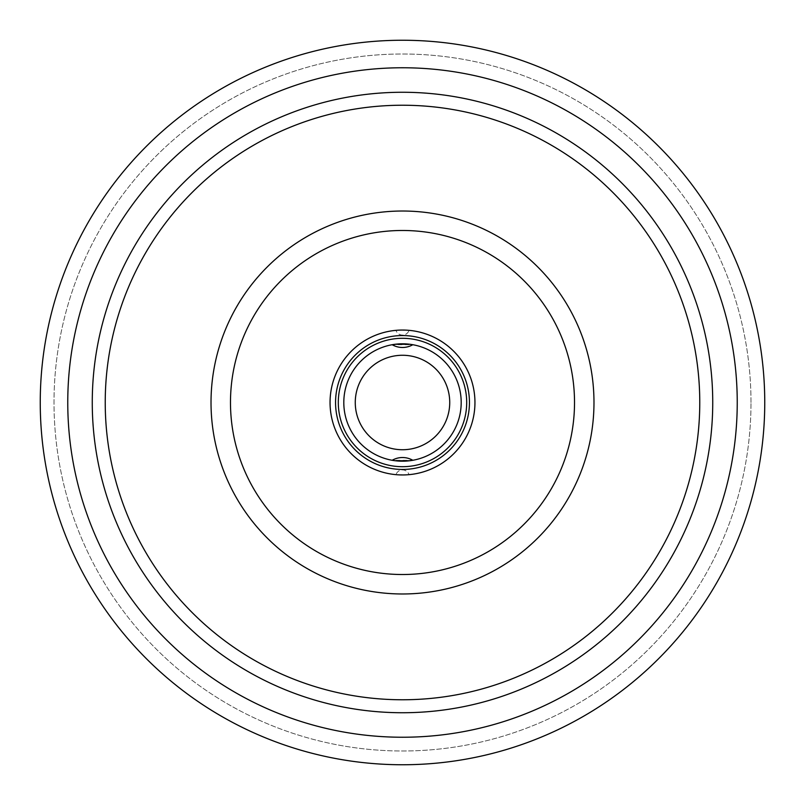 <?xml version="1.0" encoding="UTF-8"?>
<svg xmlns="http://www.w3.org/2000/svg" width="805" height="805" viewBox="0 0 805 805"><rect width="100%" height="100%" fill="white"/><g stroke="black" fill="none" stroke-linecap="round" stroke-linejoin="round"><path stroke-width="0.6" stroke-dasharray="4.03 3.02" d="M330.05 402.5A72.45 72.45 0 0 0 402.5 474.95A72.45 72.45 0 0 0 474.95 402.5A72.45 72.45 0 0 0 402.5 330.05A72.45 72.45 0 0 0 330.05 402.5A72.45 72.45 0 0 0 402.5 474.95A72.45 72.45 0 0 0 474.95 402.5A72.45 72.45 0 0 0 402.5 330.05A72.45 72.45 0 0 0 330.05 402.5A72.45 72.45 0 0 0 402.5 474.95A72.45 72.45 0 0 0 474.95 402.5A72.45 72.45 0 0 0 402.5 330.05A72.45 72.45 0 0 0 330.05 402.5M335.554 402.5A66.946 66.946 0 0 1 402.5 335.554A66.946 66.946 0 0 1 469.446 402.5A66.946 66.946 0 0 1 402.5 469.446A66.946 66.946 0 0 1 335.554 402.5M338.301 402.5A64.199 64.199 0 0 0 402.5 466.699A64.199 64.199 0 0 0 466.699 402.5A64.199 64.199 0 0 0 402.5 338.301A64.199 64.199 0 0 0 338.301 402.5M343.805 402.5A58.695 58.695 0 0 1 402.5 343.805A58.695 58.695 0 0 1 461.195 402.5A58.695 58.695 0 0 1 402.5 461.195A58.695 58.695 0 0 1 343.805 402.5A58.695 58.695 0 0 0 402.5 461.195A58.695 58.695 0 0 0 461.195 402.5A58.695 58.695 0 0 0 402.5 343.805A58.695 58.695 0 0 0 343.805 402.5A58.695 58.695 0 0 0 402.5 461.195A58.695 58.695 0 0 0 461.195 402.5A58.695 58.695 0 0 0 402.5 343.805A58.695 58.695 0 0 0 343.805 402.5M407.119 330.201L397.881 330.201M402.5 343.805L412.804 344.721L392.196 344.721L402.5 343.805M395.959 330.342L409.041 330.342A6.883 6.883 0 0 1 395.959 330.342A6.883 6.883 0 0 0 409.031 330.362M395.245 344.258L392.196 344.721L395.245 344.258M409.755 344.258L412.804 344.721L409.755 344.258M397.881 474.799L407.119 474.799M409.041 474.658L395.959 474.658A6.883 6.883 0 0 1 409.031 474.638A6.883 6.883 0 0 0 395.959 474.658M409.755 460.742L412.804 460.279L409.755 460.742M395.245 460.742L392.196 460.279L395.245 460.742M402.5 461.195L392.196 460.279L412.804 460.279L402.5 461.195M40.25 402.5A362.25 362.25 0 0 0 402.5 764.75A362.25 362.25 0 0 0 764.75 402.5A362.25 362.25 0 0 0 402.5 40.25A362.25 362.25 0 0 0 40.25 402.5A362.25 362.25 0 0 0 402.5 764.75A362.25 362.25 0 0 0 764.75 402.5A362.25 362.25 0 0 0 402.5 40.25A362.25 362.25 0 0 0 40.25 402.5A362.25 362.25 0 0 0 402.5 764.75A362.25 362.25 0 0 0 764.75 402.5A362.25 362.25 0 0 0 402.5 40.25A362.25 362.25 0 0 0 40.25 402.5M750.995 402.5A348.495 348.495 0 0 0 402.5 54.005A348.495 348.495 0 0 0 54.005 402.5A348.495 348.495 0 0 0 402.5 750.995A348.495 348.495 0 0 0 750.995 402.5A348.495 348.495 0 0 0 402.5 54.005A348.495 348.495 0 0 0 54.005 402.5A348.495 348.495 0 0 0 402.5 750.995A348.495 348.495 0 0 0 750.995 402.5M449.733 402.5A47.233 47.233 0 0 0 402.5 355.267A47.233 47.233 0 0 0 355.267 402.5A47.233 47.233 0 0 0 402.5 449.733A47.233 47.233 0 0 0 449.733 402.5M211.021 402.5A191.479 191.479 0 0 0 402.5 593.979A191.479 191.479 0 0 0 593.979 402.5A191.479 191.479 0 0 0 402.5 211.021A191.479 191.479 0 0 0 211.021 402.5M574.518 402.5A172.018 172.018 0 0 0 402.5 230.482A172.018 172.018 0 0 0 230.482 402.5A172.018 172.018 0 0 0 402.5 574.518A172.018 172.018 0 0 0 574.518 402.5M105.234 402.5A297.266 297.266 0 0 0 402.5 699.766A297.266 297.266 0 0 0 699.766 402.5A297.266 297.266 0 0 0 402.5 105.234A297.266 297.266 0 0 0 105.234 402.5M712.737 402.5A310.237 310.237 0 0 0 402.5 92.263A310.237 310.237 0 0 0 92.263 402.5A310.237 310.237 0 0 0 402.5 712.737A310.237 310.237 0 0 0 712.737 402.5M737.239 402.5A334.739 334.739 0 0 0 402.5 67.761A334.739 334.739 0 0 0 67.761 402.5A334.739 334.739 0 0 0 402.5 737.239A334.739 334.739 0 0 0 737.239 402.5M392.196 344.721L392.196 344.721A20.638 20.638 0 0 0 412.804 344.721L412.804 344.721M412.804 460.279L412.804 460.279A20.638 20.638 0 0 0 392.196 460.279L392.196 460.279"/><path stroke-width="1.21" d="M474.95 402.5A72.45 72.45 0 0 1 402.5 474.95A72.45 72.45 0 0 1 330.05 402.5A72.45 72.45 0 0 1 402.5 330.05A72.45 72.45 0 0 1 474.95 402.5M469.446 402.5A66.946 66.946 0 0 0 402.5 335.554A66.946 66.946 0 0 0 335.554 402.5A66.946 66.946 0 0 0 402.5 469.446A66.946 66.946 0 0 0 469.446 402.5M466.699 402.5A64.199 64.199 0 0 1 402.5 466.699A64.199 64.199 0 0 1 338.301 402.5A64.199 64.199 0 0 1 402.5 338.301A64.199 64.199 0 0 1 466.699 402.5M461.195 402.5A58.695 58.695 0 0 0 402.5 343.805A58.695 58.695 0 0 0 343.805 402.5A58.695 58.695 0 0 0 402.5 461.195A58.695 58.695 0 0 0 461.195 402.5M397.881 330.201L395.959 330.342M409.041 330.342L407.119 330.201M402.5 343.805L395.245 344.258L409.755 344.258L402.5 343.805M407.119 474.799L409.041 474.658M395.959 474.658L397.881 474.799M402.5 461.195L409.755 460.742L395.245 460.742L402.5 461.195M764.75 402.5A362.25 362.25 0 0 0 402.5 40.25A362.25 362.25 0 0 0 40.25 402.5A362.25 362.25 0 0 0 402.5 764.75A362.25 362.25 0 0 0 764.75 402.5A362.25 362.25 0 0 0 402.5 40.25A362.25 362.25 0 0 0 40.25 402.5A362.25 362.25 0 0 0 402.5 764.75A362.25 362.25 0 0 0 764.75 402.5M355.267 402.5A47.233 47.233 0 0 0 402.5 449.733A47.233 47.233 0 0 0 449.733 402.5A47.233 47.233 0 0 0 402.5 355.267A47.233 47.233 0 0 0 355.267 402.5M67.761 402.5A334.739 334.739 0 0 0 402.5 737.239A334.739 334.739 0 0 0 737.239 402.5A334.739 334.739 0 0 0 402.5 67.761A334.739 334.739 0 0 0 67.761 402.5M92.263 402.5A310.237 310.237 0 0 0 402.5 712.737A310.237 310.237 0 0 0 712.737 402.5A310.237 310.237 0 0 0 402.5 92.263A310.237 310.237 0 0 0 92.263 402.5M699.766 402.5A297.266 297.266 0 0 0 402.5 105.234A297.266 297.266 0 0 0 105.234 402.5A297.266 297.266 0 0 0 402.5 699.766A297.266 297.266 0 0 0 699.766 402.5M593.979 402.5A191.479 191.479 0 0 0 402.5 211.021A191.479 191.479 0 0 0 211.021 402.5A191.479 191.479 0 0 0 402.5 593.979A191.479 191.479 0 0 0 593.979 402.5M230.482 402.5A172.018 172.018 0 0 0 402.5 574.518A172.018 172.018 0 0 0 574.518 402.5A172.018 172.018 0 0 0 402.5 230.482A172.018 172.018 0 0 0 230.482 402.5M392.196 344.721A20.638 20.638 0 0 0 412.804 344.721M412.804 460.279A20.638 20.638 0 0 0 392.196 460.279"/></g></svg>
